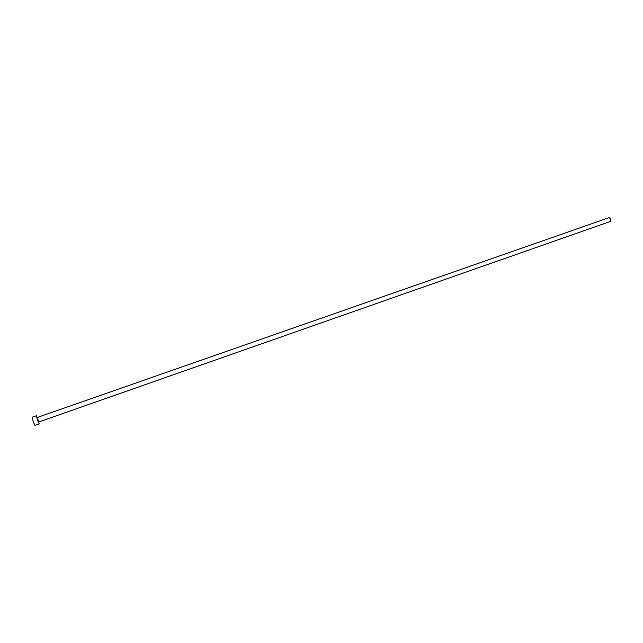 <?xml version="1.0" encoding="UTF-8"?>
<svg xmlns="http://www.w3.org/2000/svg" width="643" height="643" viewBox="0 0 643 643"><rect width="100%" height="100%" fill="white"/><g stroke="black" fill="none" stroke-linecap="round" stroke-linejoin="round"><path stroke-width="0.96" d="M608.913 217.712L608.977 217.688C610.689 218.435 611.147 219.689 610.352 221.449L610.247 221.489M36.514 415.708L36.49 415.708C35.976 415.651 38.861 423.938 39.311 423.833L35.019 425.345C34.545 425.457 31.66 417.154 32.198 417.211L32.222 417.211M38.837 422.097L37.23 417.46C36.426 416.069 38.492 422.66 38.805 422.009L37.214 417.468M608.977 217.688L37.559 417.387M36.49 415.708L32.198 417.211M610.295 221.473L39.127 421.856"/></g></svg>
